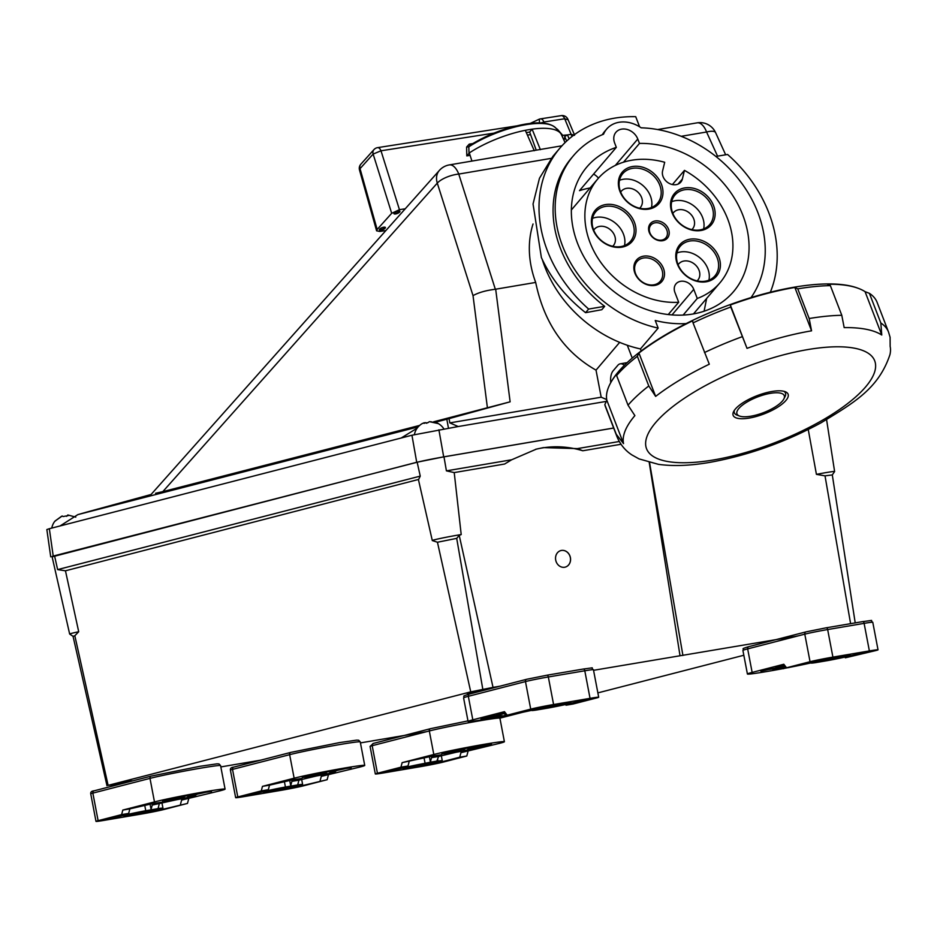 <?xml version="1.0" encoding="UTF-8"?>
<svg xmlns="http://www.w3.org/2000/svg" width="937" height="937" viewBox="0 0 937 937"><rect width="100%" height="100%" fill="white"/><g stroke="black" fill="none" stroke-linecap="round" stroke-linejoin="round"><path stroke-width="1.41" d="M503.485 715.856L503.532 716.231A16.105 15.437 -49 0 1 500.03 716.032L500.955 715.657A16.105 15.133 20.3 0 0 504.528 715.833A16.023 2.928 -100.4 0 0 505.09 713.432M508.58 714.966A16.023 2.928 79.6 0 1 508.51 715.107A16.105 15.133 20.3 0 0 509.248 714.849M509.096 714.896A16.105 15.437 -49 0 1 507.503 715.505A16.023 2.928 79.6 0 1 506.179 713.853M181.333 796.567A16.023 13.551 75.9 0 0 186.334 797.879A16.105 8.14 -82.1 0 0 188.185 796.579L192.624 795.829A16.105 8.445 62.8 0 1 191.16 797.071A16.023 13.551 75.9 0 0 192.272 796.555A16.163 16.163 0 0 0 196.056 793.791M190.961 796.614A16.023 13.551 -104.1 0 1 189.028 797.61A16.105 8.445 62.8 0 1 187.201 797.375M183.547 798.359A16.105 8.14 -82.1 0 0 183.992 798.406A16.105 8.14 -82.1 0 0 184.214 798.406A16.023 13.551 -104.1 0 1 179.049 797.024M188.548 796.509L189.028 797.61M191.16 797.071L190.738 796.122M184.238 797.598L184.214 798.406M776.105 667.659A16.163 16.163 0 0 0 778.788 668.526A16.023 14.734 -96 0 0 781.938 668.877A16.105 6.243 -85.4 0 1 780.615 668.163L785.417 667.167A16.105 5.95 62.2 0 0 786.412 667.612M786.811 667.73A16.105 5.95 62.2 0 0 787.139 667.8A16.023 14.734 -96 0 0 787.595 667.601M793.334 666.617A38.347 1.382 169.2 0 1 789.177 667.437A16.163 16.163 0 0 0 789.54 667.261A16.023 14.734 84 0 1 789.177 667.449A16.023 14.734 84 0 1 788.743 667.636L788.649 667.413M786.096 667.495L784.972 667.706A16.105 6.243 -85.4 0 1 783.555 668.702A16.023 14.734 84 0 1 781.95 668.62M781.997 667.858L781.938 668.877M783.613 667.519L783.555 668.702M457.76 749.729A16.163 16.163 0 0 0 462.726 750.947A16.105 10.284 -79.3 0 0 463.546 750.97A16.023 11.876 -103.1 0 1 459.025 749.471M461.824 748.921A16.023 11.876 76.9 0 0 466.239 750.35A16.105 10.284 -79.3 0 0 468.535 748.979L472.435 748.358A16.105 10.576 61 0 1 470.468 749.682A16.023 11.876 76.9 0 0 470.632 749.612A16.163 16.163 0 0 0 475.387 746.367M464.799 750.115L463.557 750.326M470.14 748.862A16.023 11.876 -103.1 0 1 467.786 750.303A16.105 10.576 61 0 1 466.427 750.268M463.546 750.97L463.557 749.741M467.528 749.682L467.786 750.303M470.069 748.71L470.468 749.682M318.1 773.435A16.163 16.163 0 0 0 323.359 774.676A16.023 12.591 -98.2 0 0 323.874 774.7A16.105 9.757 -83.5 0 1 321.742 774.161L325.83 773.259A16.105 9.464 58.9 0 0 328.301 773.728A16.023 12.591 -98.2 0 0 332.131 770.729M334.743 770.249A16.023 12.591 81.8 0 1 330.82 773.365A16.105 9.464 58.9 0 0 331.323 773.154A16.163 16.163 0 0 0 335.727 770.085M330.562 772.767L329.648 772.955M327.786 773.681A16.105 9.757 -83.5 0 1 326.392 774.337A16.023 12.591 81.8 0 1 323.886 773.997M330.41 772.404L330.82 773.365M323.886 773.657L323.874 774.7M326.404 773.423L326.392 774.337M811.559 330.831L794.857 287.46L797.762 288.854L809.181 318.521L811.559 330.831A142.084 47.108 158.9 0 0 811.407 330.855A142.084 47.108 158.9 0 0 747.023 348.353L730.778 307.031A145.504 48.244 158.9 0 0 693.052 322.902L709.297 364.212A142.084 47.108 158.9 0 0 655.642 396.398L648.779 385.974L637.359 356.306A145.504 48.244 158.9 0 0 616.605 375.526L628.024 405.182L634.888 415.618A142.084 47.108 158.9 0 0 623.538 443.611L616.241 434.253L604.822 404.597A145.504 48.244 158.9 0 0 605.525 406.904L616.944 436.572A145.504 48.244 158.9 0 1 616.241 434.253M783.777 391.268A27.384 9.077 -21.1 0 1 785.487 393.118A29.445 9.768 158.9 0 0 786.002 392.053M749.307 418.054A29.445 9.768 158.9 0 0 777.136 407.536A29.445 9.768 158.9 0 0 788.099 394.196A29.445 9.768 158.9 0 0 771.924 391.49A29.445 9.768 158.9 0 0 744.107 402.008A29.445 9.768 158.9 0 0 733.144 415.349A29.445 9.768 158.9 0 0 749.307 418.054M794.857 287.46A142.084 47.108 158.9 0 0 794.705 287.483A142.084 47.108 158.9 0 0 730.321 304.97L730.778 307.031M857.917 288.198A141.393 46.885 158.9 0 0 857.519 288.046A141.393 46.885 158.9 0 0 794.213 287.19A141.393 46.885 158.9 0 0 610.456 383.198A141.393 46.885 158.9 0 0 610.268 383.573M616.605 375.526L618.186 372.235A142.084 47.108 158.9 0 0 610.057 383.959A142.084 47.108 158.9 0 0 606.836 400.24L604.822 404.597M693.052 322.902L692.595 320.841A142.084 47.108 158.9 0 0 638.94 353.026L637.359 356.306M733.788 411.296A27.384 9.077 -21.1 0 1 733.776 411.273L734.362 412.807A27.384 9.077 -21.1 0 1 734.385 410.289M739.551 416.051A25.334 8.398 -21.1 0 1 743.217 404.538A25.334 8.398 -21.1 0 1 770.343 393.341A25.334 8.398 -21.1 0 1 783.812 399.01A25.334 8.398 -21.1 0 1 750.888 416.204A25.334 8.398 -21.1 0 1 739.551 416.051L737.138 415.161A27.384 9.077 -21.1 0 1 734.362 412.807A29.445 9.768 158.9 0 1 733.261 412.362M616.944 436.572C620.177 444.396 625.155 450.51 631.889 454.913L639.046 458.896L658.465 464.354C673.34 466.38 690.417 465.724 709.684 462.386C747.867 455.499 785.007 442.299 821.081 422.786C854.146 402.582 878.613 388.644 889.974 354.561A142.084 47.108 158.9 0 0 890.15 346.339L890.103 337.297L888.51 331.979A145.504 48.244 158.9 0 0 880.827 322.996L881.764 335.024A142.084 47.108 158.9 0 0 844.167 327.61L841.789 315.3L830.369 285.633A145.504 48.244 158.9 0 0 797.762 288.854M623.538 443.611L606.836 400.24M655.642 396.398L638.94 353.026M747.023 348.353L730.321 304.97M881.764 335.024L865.062 291.653A142.084 47.108 158.9 0 0 858.327 288.35A142.084 47.108 158.9 0 0 827.453 284.239L830.369 285.633M865.062 291.653L869.407 293.34L880.827 322.996M888.51 331.979L877.091 302.323A145.504 48.244 158.9 0 0 869.407 293.34M784.89 391.584A27.384 9.077 -21.1 0 1 784.901 391.619L785.487 393.118A27.384 9.077 -21.1 0 1 784.995 396.726L783.812 399.01M676.186 184.648A10.951 8.82 -139.6 0 1 665.914 180.946A10.951 8.82 -139.6 0 1 662.588 170.956L664.696 162.277A80.184 64.594 40.4 0 0 631.714 160.239A80.184 64.594 40.4 0 0 597.829 178.873A80.184 64.594 40.4 0 0 598.649 259.244A80.184 64.594 40.4 0 0 678.693 302.264L674.945 292.543A10.951 8.82 -139.6 0 1 676.01 283.852A10.951 8.82 -139.6 0 1 685.486 281.686A10.951 8.82 -139.6 0 1 693.767 289.357L697.269 298.458A80.184 64.594 40.4 0 0 719.956 282.798A80.184 64.594 40.4 0 0 684.467 170.382L682.359 179.061A10.951 8.82 -139.6 0 1 680.812 182.106A10.951 8.82 -139.6 0 1 676.186 184.648M605.489 204.594A24.175 19.478 -139.6 0 1 634.454 222.35A24.175 19.478 -139.6 0 1 621.887 247.157A24.175 19.478 -139.6 0 1 592.934 229.401A24.175 19.478 -139.6 0 1 605.489 204.594M620.891 246.572A22.804 18.365 40.4 0 0 630.531 241.266A22.804 18.365 40.4 0 0 629.629 217.431A22.804 18.365 40.4 0 0 605.431 206.409A22.804 18.365 40.4 0 0 595.791 211.715A22.804 18.365 40.4 0 0 596.693 235.538A22.804 18.365 40.4 0 0 620.891 246.572M632.475 166.528A24.175 19.478 -139.6 0 1 661.428 184.284A24.175 19.478 -139.6 0 1 648.872 209.092A24.175 19.478 -139.6 0 1 619.907 191.335A24.175 19.478 -139.6 0 1 632.475 166.528M647.877 208.506A22.804 18.365 40.4 0 0 657.516 203.212A22.804 18.365 40.4 0 0 656.614 179.377A22.804 18.365 40.4 0 0 632.416 168.355A22.804 18.365 40.4 0 0 622.777 173.65A22.804 18.365 40.4 0 0 623.679 197.484A22.804 18.365 40.4 0 0 647.877 208.506M684.642 187.927A24.175 19.478 -139.6 0 1 713.596 205.683A24.175 19.478 -139.6 0 1 701.028 230.49A24.175 19.478 -139.6 0 1 672.075 212.734A24.175 19.478 -139.6 0 1 684.642 187.927M700.044 229.905A22.804 18.365 40.4 0 0 709.684 224.611A22.804 18.365 40.4 0 0 708.782 200.776A22.804 18.365 40.4 0 0 684.584 189.754A22.804 18.365 40.4 0 0 674.945 195.048A22.804 18.365 40.4 0 0 675.846 218.883A22.804 18.365 40.4 0 0 700.044 229.905M655.104 220.98A11.197 9.019 -139.6 0 1 668.514 229.202A11.197 9.019 -139.6 0 1 662.693 240.692A11.197 9.019 -139.6 0 1 649.282 232.47A11.197 9.019 -139.6 0 1 655.104 220.98M661.698 240.106A9.827 7.918 40.4 0 0 665.856 237.822A9.827 7.918 40.4 0 0 665.457 227.55A9.827 7.918 40.4 0 0 655.033 222.807A9.827 7.918 40.4 0 0 650.887 225.091A9.827 7.918 40.4 0 0 651.274 235.351A9.827 7.918 40.4 0 0 661.698 240.106M643.543 256.164A16.608 13.376 -139.6 0 1 663.443 268.369A16.608 13.376 -139.6 0 1 654.811 285.41A16.608 13.376 -139.6 0 1 634.923 273.206A16.608 13.376 -139.6 0 1 643.543 256.164M653.815 284.825A15.238 12.275 40.4 0 0 660.257 281.276A15.238 12.275 40.4 0 0 659.648 265.358A15.238 12.275 40.4 0 0 643.485 257.991A15.238 12.275 40.4 0 0 637.055 261.528A15.238 12.275 40.4 0 0 637.652 277.457A15.238 12.275 40.4 0 0 653.815 284.825M689.901 239.204A24.175 19.478 -139.6 0 1 718.855 256.972A24.175 19.478 -139.6 0 1 706.287 281.779A24.175 19.478 -139.6 0 1 677.334 264.011A24.175 19.478 -139.6 0 1 689.901 239.204M705.303 281.182A22.804 18.365 40.4 0 0 714.931 275.888A22.804 18.365 40.4 0 0 714.029 252.053A22.804 18.365 40.4 0 0 689.831 241.032A22.804 18.365 40.4 0 0 680.203 246.326A22.804 18.365 40.4 0 0 681.105 270.161A22.804 18.365 40.4 0 0 705.303 281.182M639.666 208.225A12.532 10.096 40.4 0 0 640.381 207.487A12.532 10.096 40.4 0 0 639.889 194.392A12.532 10.096 40.4 0 0 626.595 188.337A12.532 10.096 40.4 0 0 621.29 191.253A12.532 10.096 40.4 0 0 620.681 192.062M697.093 280.901A12.532 10.096 40.4 0 0 697.807 280.163A12.532 10.096 40.4 0 0 697.304 267.068A12.532 10.096 40.4 0 0 684.01 261.013A12.532 10.096 40.4 0 0 678.716 263.929A12.532 10.096 40.4 0 0 678.107 264.749M691.834 229.624A12.532 10.096 40.4 0 0 692.548 228.886A12.532 10.096 40.4 0 0 692.045 215.791A12.532 10.096 40.4 0 0 678.751 209.736A12.532 10.096 40.4 0 0 673.457 212.64A12.532 10.096 40.4 0 0 672.848 213.46M612.693 246.279A12.532 10.096 40.4 0 0 613.395 245.553A12.532 10.096 40.4 0 0 612.903 232.458A12.532 10.096 40.4 0 0 599.61 226.391A12.532 10.096 40.4 0 0 594.316 229.307A12.532 10.096 40.4 0 0 593.695 230.127M624.499 245.564A22.804 18.365 40.4 0 0 617.378 224.915A22.804 18.365 40.4 0 0 596.119 217.349A22.804 18.365 40.4 0 0 592.524 218.356M703.64 228.897A22.804 18.365 40.4 0 0 696.519 208.26A22.804 18.365 40.4 0 0 675.272 200.694A22.804 18.365 40.4 0 0 671.677 201.689M708.899 280.186A22.804 18.365 40.4 0 0 701.778 259.537A22.804 18.365 40.4 0 0 680.531 251.971A22.804 18.365 40.4 0 0 676.924 252.978M651.473 207.51A22.804 18.365 40.4 0 0 644.351 186.861A22.804 18.365 40.4 0 0 623.105 179.295A22.804 18.365 40.4 0 0 619.509 180.302M668.245 314.539L678.693 302.264M672.403 184.554L684.467 170.382M697.269 298.458L683.132 315.066M379.426 229.46A3.209 1.066 158.9 0 0 380.937 229.506A3.209 1.066 158.9 0 0 385.142 227.258M381.172 230.104A3.209 1.066 158.9 0 0 384.205 228.956A3.209 1.066 158.9 0 0 385.4 227.504A3.209 1.066 158.9 0 0 383.631 227.211A3.209 1.066 158.9 0 0 380.598 228.359A3.209 1.066 158.9 0 0 379.403 229.811A3.209 1.066 158.9 0 0 381.172 230.104M393.962 213.285A3.209 1.066 158.9 0 0 395.461 213.331A3.209 1.066 158.9 0 0 399.666 211.083M395.695 213.941A3.209 1.066 158.9 0 0 398.729 212.793A3.209 1.066 158.9 0 0 399.923 211.329A3.209 1.066 158.9 0 0 398.155 211.036A3.209 1.066 158.9 0 0 395.133 212.184A3.209 1.066 158.9 0 0 393.938 213.636A3.209 1.066 158.9 0 0 395.695 213.941M469.004 153.27L468.816 146.816L466.603 147.05L466.813 155.893L469.66 152.684A59.909 19.864 158.9 0 1 528.773 129.681A59.909 19.864 158.9 0 1 560.303 132.995A59.909 19.864 158.9 0 1 561.755 135.42L567.459 134.916L569.146 138.852M385.915 230.525L379.872 231.462L376.604 230.818L377.154 229.483L391.689 213.296L399.443 209.677L405.264 208.775M377.154 229.483L360.042 168.648A6.161 2.179 164.3 0 0 359.492 169.984L376.604 230.818M544.409 123.251L543.917 122.009L564.706 118.765A6.161 3.174 -98.9 0 0 561.286 115.626L540.497 118.87A6.161 3.174 81.1 0 1 543.917 122.009L539.489 123.415L539.361 119.538M399.443 209.677L380.996 150.787L373.137 154.078A6.161 4.872 -138.1 0 1 373.945 149.615L360.85 164.198A6.161 6.161 0 0 0 359.492 169.984M526.301 132.574L529.663 132.07L536.222 150.166M470.761 144.966L469.812 145.387C486.748 134.928 505.031 127.877 524.638 124.234C539.853 121.587 550.206 122.829 555.7 127.936A57.415 19.033 158.9 0 0 525.481 124.762A57.415 19.033 158.9 0 0 468.816 146.816L470.761 144.966L469.238 144.134L466.603 147.05M574.522 135.326L571.254 134.319L567.459 134.916L564.695 136.509L566.651 141.077M555.981 128.252L557.667 129.505L556.929 129.845M564.027 140.386A62.65 20.778 158.9 0 0 564.695 136.509M66.574 516.322L67.792 515.245M75.78 517.13L67.815 514.963L68.296 515.584L63.119 516.545L62.217 515.994L54.943 521.124L61.584 516.264M55.588 520.855L54.943 521.124M67.757 515.678L67.815 514.963M430.645 421.685L438.317 423.618L429.333 421.638L428.162 422.587L422.692 423.325A16.163 16.163 0 0 0 414.388 434.639M424.168 423.137L425.304 422.61L426.792 423.29M423.981 422.728L424.274 423.36M561.24 705.046L539.817 708.922L562.235 703.687L570.844 702.457L561.24 705.046L561.029 703.91M502.525 716.255A38.347 1.382 -10.8 0 1 487.463 718.948A38.347 1.382 -10.8 0 1 468.078 721.42A38.347 1.382 -10.8 0 1 472.81 719.827L504.481 711.663L507.21 715.189L539.571 707.47L549.035 705.76L534.195 709.637A19.853 0.714 169.2 0 0 531.736 710.457A19.853 0.714 169.2 0 0 536.034 710.094L548.93 707.903A19.853 0.714 169.2 0 0 568.302 703.839L591.961 698.475L566.018 705.21L573.081 704.015L596.588 697.948A17.124 0.621 169.2 0 0 598.696 697.233A17.124 0.621 169.2 0 0 590.041 698.346L553.591 704.53A17.124 0.621 169.2 0 0 530.717 709.133L507.21 715.189M531.712 710.316A38.347 1.382 -10.8 0 1 514.401 713.959M514.015 714.041A38.347 1.382 -10.8 0 1 508.662 715.083M507.28 715.353A38.347 1.382 -10.8 0 1 503.509 716.067M566.018 705.21L565.491 704.519M502.22 712.87L502.337 713.49L496.469 714.404L504.891 712.179M502.337 713.49A38.347 1.382 -10.8 0 1 505.43 712.893M779.865 668.725L772.92 669.955L785.077 665.891L760.867 671.197M825.017 660.749L850.175 655.033L828.741 658.922L819.137 661.51L825.017 660.749M844.811 657.106L845.35 657.797L871.281 651.051L847.622 656.427A19.853 0.714 -10.8 0 1 828.261 660.491L815.354 662.682A19.853 0.714 -10.8 0 1 811.067 663.045A19.853 0.714 -10.8 0 1 813.515 662.213L828.355 658.348L818.903 660.058L786.541 667.776L783.812 664.251L752.142 672.415A38.347 1.382 169.2 0 0 747.41 674.008A38.347 1.382 169.2 0 0 766.794 671.536A38.347 1.382 169.2 0 0 781.669 668.877M784.761 665.469A38.347 1.382 169.2 0 0 781.669 666.066L775.801 666.992L784.21 664.766M786.213 667.542L784.878 667.8M781.95 668.819A38.347 1.382 169.2 0 0 782.676 668.678M784.093 668.421A38.347 1.382 169.2 0 0 788.708 667.531M793.721 666.547A38.347 1.382 169.2 0 0 811.044 662.892M786.541 667.776L810.048 661.709A17.124 0.621 -10.8 0 1 832.911 657.118L869.372 650.922A17.124 0.621 -10.8 0 1 878.028 649.821A17.124 0.621 -10.8 0 1 875.908 650.536L845.35 657.797M810.048 661.709L804.789 634.162A2.05 1.792 -104.5 0 1 806.171 631.843L826.293 627.79A2.05 1.007 -99.6 0 0 826.293 627.79L862.79 621.594A2.05 1.007 -99.6 0 0 862.754 621.606L826.375 627.778M180.419 804.625L181.614 800.081L220.336 790.723A38.347 1.382 169.2 0 0 225.079 789.13A38.347 1.382 169.2 0 0 205.695 791.601A38.347 1.382 169.2 0 0 154.476 801.908L122.806 810.072L129.868 808.865L128.674 813.41L102.742 820.144L126.39 814.768A19.853 0.714 -10.8 0 1 145.762 810.716L158.669 808.526A19.853 0.714 -10.8 0 1 162.956 808.162A19.853 0.714 -10.8 0 1 160.496 808.982L145.668 812.859L155.12 811.149L187.482 803.431L163.975 809.486A17.124 0.621 -10.8 0 1 141.112 814.089L104.651 820.273A17.124 0.621 -10.8 0 1 95.996 821.374A17.124 0.621 -10.8 0 1 98.116 820.671L92.857 793.112A2.05 1.792 -104.5 0 1 94.11 790.816L151.244 776.094L199.886 766.302L216.974 763.842L219.012 763.936L220.582 765.599A38.347 1.382 169.2 0 0 201.209 768.071A38.347 1.382 169.2 0 0 149.99 778.378A2.05 1.792 -104.5 0 1 151.372 776.059L199.839 766.314M182.188 798.219L175.254 799.448C162.815 801.486 159.559 801.685 165.509 800.034L199.569 793.182L192.963 796.169M184.894 797.727L184.226 797.844M148.995 810.446L123.848 816.162L145.282 812.285L154.886 809.697L148.995 810.446M129.868 808.865L153.773 803.349A38.347 1.382 169.2 0 0 162.37 802.131L152.216 805.082L176.777 799.694A38.347 1.382 169.2 0 0 183.816 798.394M184.214 798.324A38.347 1.382 169.2 0 0 188.208 797.563M189.801 797.258A38.347 1.382 169.2 0 0 190.82 797.071L191.125 797M151.021 809.615L152.216 805.082M159.267 803.876L158.084 808.42M191.476 796.942L195.974 796.181M181.614 800.081L196.009 796.38M187.482 803.431L188.665 798.886M122.806 810.072L121.623 814.604L128.674 813.41M98.116 820.671L121.623 814.604M412.784 766.161L434.206 762.285L411.788 767.52L403.179 768.75L412.784 766.161M485.015 744.177A38.347 1.382 -10.8 0 1 504.399 741.706A38.347 1.382 -10.8 0 1 499.667 743.31L460.945 752.669L459.751 757.201L434.452 763.725L424.988 765.447L439.828 761.57A19.853 0.714 169.2 0 0 442.276 760.739A19.853 0.714 169.2 0 0 437.989 761.102L436.806 761.207L438.598 756.464L431.535 757.658L441.69 754.718A38.347 1.382 -10.8 0 1 433.093 755.936L402.137 762.648L433.808 754.484A38.347 1.382 -10.8 0 1 485.015 744.177M431.535 757.658L430.341 762.203L425.082 763.292A19.853 0.714 169.2 0 0 405.721 767.356L382.062 772.732L408.005 765.986L409.188 761.453M470.433 749.588L470.14 749.647A38.347 1.382 -10.8 0 1 468.488 749.963M466.778 750.291A38.347 1.382 -10.8 0 1 463.546 750.9M463.183 750.97A38.347 1.382 -10.8 0 1 456.096 752.27L438.598 756.464M475.293 748.768L470.831 749.518M475.328 748.956L460.945 752.669M408.005 765.986L400.942 767.192L402.137 762.648M467.996 751.474L466.802 756.007L459.751 757.201M437.403 760.996L430.341 762.203M400.942 767.192L377.435 773.248A17.124 0.621 169.2 0 0 375.327 773.962A17.124 0.621 169.2 0 0 383.971 772.861L420.432 766.665A17.124 0.621 169.2 0 0 443.295 762.074L466.802 756.007M320.091 780.919L321.274 776.375L360.007 767.016A38.347 1.382 169.2 0 0 364.739 765.424A38.347 1.382 169.2 0 0 345.355 767.895A38.347 1.382 169.2 0 0 294.136 778.19L262.465 786.354L269.528 785.159L268.333 789.704L242.402 796.438L266.061 791.062A19.853 0.714 -10.8 0 1 285.422 787.01L298.329 784.819A19.853 0.714 -10.8 0 1 302.616 784.445A19.853 0.714 -10.8 0 1 300.168 785.276L285.328 789.153L294.78 787.443L327.142 779.713L303.635 785.78A17.124 0.621 -10.8 0 1 280.772 790.383L244.311 796.567A17.124 0.621 -10.8 0 1 235.655 797.668A17.124 0.621 -10.8 0 1 237.775 796.954L232.517 769.394A2.05 1.792 -104.5 0 1 233.77 767.11L290.903 752.376L339.545 742.596L356.646 740.136L358.684 740.23L360.253 741.893A38.347 1.382 169.2 0 0 340.869 744.365A38.347 1.382 169.2 0 0 289.65 754.672A2.05 1.792 -104.5 0 1 291.032 752.352L339.51 742.596M321.848 774.512L314.914 775.742C302.475 777.78 299.231 777.979 305.169 776.316L339.229 769.464L332.635 772.463M330.609 772.861L329.461 773.084M288.666 786.74L263.52 792.456L284.942 788.579L294.546 785.991L288.666 786.74M269.528 785.159L293.433 779.643A38.347 1.382 169.2 0 0 302.03 778.424L291.875 781.364L298.926 780.17L316.437 775.977A38.347 1.382 169.2 0 0 323.488 774.688M323.874 774.618A38.347 1.382 169.2 0 0 325.572 774.302M327.247 773.974A38.347 1.382 169.2 0 0 330.48 773.353L330.796 773.294M290.681 785.909L291.875 781.364M298.926 780.17L297.743 784.702M331.171 773.224L335.633 772.475M321.274 776.375L335.669 772.662M327.142 779.713L328.337 775.18M262.465 786.354L261.282 790.898L268.333 789.704M237.775 796.954L261.282 790.898M499.749 686.235L493.026 687.383L459.224 535.39L461.203 534.57L454.222 472.588L504.621 464.026L511.707 459.762L536.351 449.128L543.401 447.617L577.379 448.612L619.275 441.503M535.601 449.315A112.979 98.338 -104.5 0 1 541.914 448.003A112.979 98.338 -104.5 0 1 582.791 450.767L621.008 444.279M565.152 567.143A8.562 7.449 75.5 0 0 570.27 557.281A8.562 7.449 75.5 0 0 561.38 550.452A8.562 7.449 75.5 0 0 560.876 550.558M564.66 567.248A8.562 7.449 75.5 0 0 565.187 567.131A8.562 7.449 75.5 0 0 570.34 557.292A8.562 7.449 75.5 0 0 561.45 550.441A8.562 7.449 75.5 0 0 560.912 550.558A8.562 7.449 75.5 0 0 555.77 560.396A8.562 7.449 75.5 0 0 564.66 567.248M855.212 622.882L832.302 474.918L825.017 475.844L850.597 623.667M832.302 474.918L834.609 471.545A17.311 0.621 169.2 0 0 834.609 471.522A17.311 0.621 169.2 0 0 816.42 474.356L825.017 475.844M808.244 429.509L816.42 474.356M488.505 689.14A16.901 0.609 -10.8 0 1 477.355 691.389L466.86 693.251L474.778 691.201L497.137 686.915M467.645 693.204L466.86 693.251M360.44 742.9L426.487 731.692M499.901 718.152L522.834 712.237M597.865 692.888L743.826 655.256M797.762 635.965L593.566 670.306M493.026 687.383L470.737 691.857L108.118 785.358L121.201 783.836M220.839 766.923L260.873 760.13M123.813 783.156L112.815 784.527L129.341 781.107A16.901 0.609 -10.8 0 1 132.504 780.861A16.901 0.609 -10.8 0 1 132.445 780.931M482.836 689.433L456.706 538.365L437.45 542.242L432.32 540.567A17.311 0.621 -10.8 0 1 432.297 540.555L418.406 479.486L65.461 570.797L78.708 631.737L74.831 635.731L73.063 636.34M461.203 534.57A17.311 0.621 -10.8 0 0 442.639 537.967A17.311 0.621 -10.8 0 0 432.285 540.532A17.311 0.621 -10.8 0 1 432.285 540.532L432.32 540.567M459.224 535.39L456.706 538.365M649.224 462.491L680.016 655.642M682.921 655.467L649.552 462.573M106.994 785.733L73.051 636.328L69.678 634.044A17.311 0.621 -10.8 0 1 69.654 634.021A17.311 0.621 -10.8 0 1 78.708 631.737M65.461 570.797L57.625 569.602L54.533 555.735A20.087 0.726 169.2 0 0 52.062 556.578L69.654 634.021M418.488 479.779L420.244 476.113L57.625 569.602M454.222 472.588L446.41 470.854L511.707 459.762M446.41 470.854L443.986 456.846A20.087 0.726 169.2 0 0 417.164 462.246L420.244 476.113M582.791 450.767L577.379 448.612M443.986 456.846L613.665 428.045M54.533 555.735L417.164 462.246M565.046 142.611L561.521 134.834A59.909 19.864 158.9 0 0 532.122 129.165L540.38 149.686M623.503 162.195L639.479 143.431A96.242 77.525 -139.6 0 1 733.413 196.583A96.242 77.525 -139.6 0 1 733.507 291.665A96.242 77.525 -139.6 0 1 692.841 314.024A96.242 77.525 -139.6 0 1 590.72 267.502A96.242 77.525 -139.6 0 1 586.913 166.915A96.242 77.525 -139.6 0 1 616.323 147.367L579.476 190.656A96.242 77.525 40.4 0 1 590.087 187.974M704.097 311.225L706.65 298.435M770.343 292.227A128.99 103.913 40.4 0 0 727.569 154.464L715.88 156.444M616.323 147.367L614.637 142.963A13.481 10.857 -139.6 0 1 615.937 132.269A13.481 10.857 -139.6 0 1 627.603 129.599A13.481 10.857 -139.6 0 1 637.781 139.039L639.479 143.431M598.474 178.135A13.481 10.857 40.4 0 0 593.578 174.095M602.397 134.67A29.188 23.507 -139.6 0 1 604.564 131.543L606.672 129.072A29.188 23.507 40.4 0 0 603.545 134.202A113.764 91.639 -139.6 0 0 573.573 155.565L571.465 158.037A113.764 91.639 40.4 0 0 604.67 306.34L601.8 309.714L585.578 312.677L588.647 309.058A128.99 103.913 -139.6 0 1 559.869 148.163A128.99 103.913 -139.6 0 1 635.708 116.68L639.608 126.8M751.052 297.579A113.764 91.639 40.4 0 0 746.098 189.602A113.764 91.639 40.4 0 0 641.177 127.819A29.188 23.507 40.4 0 0 606.672 129.072M588.647 309.058L604.67 306.34M559.869 148.163L552.807 156.456L539.466 178.264L533.048 203.997L541.375 257.558C551.038 278.629 565.772 297.006 585.578 312.677M610.725 382.694A14.383 7.063 80.4 0 1 613.079 370.888L617.811 365.325A14.383 7.063 80.4 0 1 620.282 363.814A14.383 7.063 80.4 0 1 624.323 365.325M573.573 155.565A113.764 91.639 -139.6 0 0 566.815 255.719A113.764 91.639 -139.6 0 0 658.172 328.102L655.232 320.489A105.822 85.244 40.4 0 0 686.095 323.581M542.254 259.444A113.764 91.639 40.4 0 0 627.298 345.249A113.764 91.639 -139.6 0 0 640.439 348.939L641.189 350.895M658.172 328.102L640.439 348.939M620.282 363.814L626.162 362.806A14.383 7.063 80.4 0 1 626.97 362.771M632.229 358.063L627.298 345.249M717.555 156.163L706.58 132A17.124 5.107 -24.4 0 1 715.599 132.644L725.66 154.792M417.164 428.15L401.212 438.001L60.073 525.95L77.876 514.612L418.183 426.874M435.307 422.247L449.046 418.628L449.83 422.892L458.216 426.534L411.94 435.236L401.212 438.001M619.662 342.368L596.026 370.138C564.179 352.031 544.057 322.785 535.683 282.435A105.822 85.244 -139.6 0 1 533.036 223.978M449.83 422.892L601.191 397.206L606.707 399.584M606.309 401.387L458.216 426.534M419.682 425.398L162.827 491.62L437.286 183.113A17.124 6.219 -17.6 0 1 458.755 174.071L495.333 289.264C485.963 290.423 478.526 292.543 473.021 295.635L437.286 183.113A17.124 13.586 -138.3 0 1 439.383 170.417L151.009 494.56M601.191 397.206L596.026 370.138M613.641 428.01L443.681 456.858L416.719 462.281L52.121 556.847M53.21 556.004L49.345 528.714L60.073 525.95M534.289 150.728L525.317 130.313A59.909 19.864 158.9 0 0 469.296 152.918M532.122 129.165L529.663 132.058M535.683 282.435L495.333 289.264M449.046 418.628L510.126 401.821L433.62 421.802M49.345 528.714L46.85 529.557L50.727 556.836M469.308 152.954L471.932 161.07M162.827 491.62L155.542 493.272M151.08 494.49L87.036 512M86.567 512.152L77.876 514.612M713.678 459.926A122.22 40.525 -21.1 0 1 655.654 422.587A122.22 40.525 -21.1 0 1 807.553 349.618A122.22 40.525 -21.1 0 1 865.589 386.958A122.22 40.525 -21.1 0 1 713.678 459.926M742.198 336.699A145.504 48.244 158.9 0 0 704.472 352.558M648.779 385.974A145.504 48.244 158.9 0 0 628.024 405.182M841.789 315.3A145.504 48.244 158.9 0 0 809.181 318.521M693.767 289.357L672.016 314.902M682.359 179.061L678.048 184.109M391.689 213.296L373.137 154.078L360.042 168.648A6.161 4.872 -138.1 0 1 360.85 164.198M530.6 134.659A51.441 17.053 158.9 0 0 527.496 135.092A51.441 17.053 158.9 0 0 527.414 135.104M466.813 155.893L470.093 155.378M472.693 143.595L469.238 144.134M516.252 125.956L377.576 147.648A6.161 3.174 81.1 0 1 380.996 150.787L494.033 133.113M572.027 136.486L564.706 118.765L567.963 119.784M561.286 115.626A6.161 6.161 0 0 1 567.916 119.315L567.927 119.35M557.667 129.505L562.95 135.619M497.922 715.505A23.718 0.855 -10.8 0 1 494.244 716.149A23.718 0.855 -10.8 0 1 485.987 717.426M481.536 718.609L505.757 713.303L483.843 717.953C477.905 719.604 481.161 719.417 493.588 717.379L500.663 716.126M494.244 716.149A2.05 1.007 80.4 0 1 493.588 717.379M468.078 721.42L463.592 697.901A38.347 1.382 -10.8 0 1 468.324 696.308A2.05 1.792 -104.5 0 1 469.706 693.989L526.594 679.325M472.81 719.827L468.324 696.308L525.47 681.574A2.05 1.792 -104.5 0 1 526.84 679.255L546.962 675.214A2.05 1.007 -99.6 0 1 547.009 675.202L526.711 679.278L469.578 694.012C460.29 696.835 465.302 695.594 463.592 697.901M530.717 709.133L525.47 681.574A17.124 0.621 -10.8 0 1 548.332 676.971L584.793 670.787A2.05 1.007 -99.6 0 0 583.47 669.006A2.05 1.007 -99.6 0 0 583.423 669.018L547.044 675.19M553.591 704.53L548.332 676.971A2.05 1.007 -99.6 0 0 547.009 675.202L583.47 669.006C597.747 667.273 589.385 667.449 593.437 669.686L598.696 697.233M590.041 698.346L584.793 670.787A17.124 0.621 -10.8 0 1 593.437 669.686M534.195 709.637L534.055 708.899M504.738 715.364L506.894 714.954M506.249 713.971A23.718 0.855 -10.8 0 1 504.996 714.205M765.318 670.014A23.718 0.855 169.2 0 0 773.575 668.725A2.05 1.007 80.4 0 1 772.92 669.955M840.571 657.622L840.348 656.486M832.911 657.118L827.652 629.559A17.124 0.621 169.2 0 0 804.789 634.162L747.656 648.884A38.347 1.382 169.2 0 0 742.924 650.477L747.41 674.008M805.914 631.901L749.038 646.577A2.05 1.792 75.5 0 0 747.656 648.884L752.142 672.415M773.575 668.725A23.718 0.855 169.2 0 0 777.241 668.093M781.669 666.066L781.552 665.457M813.375 661.475L813.515 662.213M869.372 650.922L864.113 623.363L827.652 629.559A2.05 1.007 -99.6 0 0 826.329 627.778L806.043 631.866L748.909 646.6C739.621 649.423 744.622 648.181 742.924 650.477M872.769 622.262A17.124 0.621 169.2 0 0 864.113 623.363A2.05 1.007 -99.6 0 0 862.79 621.594C877.079 619.861 868.716 620.036 872.769 622.262L878.028 649.821M167.653 799.507A23.718 0.855 169.2 0 0 175.91 798.219A23.718 0.855 169.2 0 0 179.576 797.586M195.154 794.611A23.718 0.855 169.2 0 0 206.948 792.011M211.528 791.46L199.522 793.182A2.05 1.007 -99.6 0 0 199.569 793.182M151.068 809.427L150.025 803.958M112.053 817.696L112.194 818.434M126.39 814.768L126.249 814.03M144.685 805.059L145.762 810.716M158.669 808.526L158.412 807.167M154.98 810.411L155.12 811.149M154.476 801.908L149.99 778.378L92.857 793.112A17.124 0.621 169.2 0 0 90.737 793.815L95.996 821.374M90.737 793.815C90.479 792.058 91.603 791.051 94.11 790.816A2.05 1.792 -104.5 0 1 94.227 790.793L151.115 776.129M145.071 811.149L145.282 812.285M377.435 773.248L372.176 745.688A2.05 1.792 -104.5 0 1 373.43 743.404L430.563 728.67L467.973 720.881L430.692 728.646A2.05 1.792 75.5 0 0 429.322 730.965A38.347 1.382 -10.8 0 1 480.529 720.658A38.347 1.382 -10.8 0 1 499.913 718.187L504.399 741.706M486.28 744.587A23.718 0.855 -10.8 0 1 474.485 747.199M458.907 750.162A23.718 0.855 -10.8 0 1 455.23 750.806A23.718 0.855 -10.8 0 1 446.984 752.083M472.295 748.745L488.634 745.184C494.572 743.521 491.328 743.72 478.889 745.758C451.329 750.385 425.667 756.991 454.574 752.036L461.519 750.806M463.557 750.432L464.998 750.162M469.601 749.284L470.257 749.155M491 744.072L478.854 745.77A2.05 1.007 -99.6 0 0 478.889 745.758M429.357 756.546L430.399 762.015M434.311 762.987L434.452 763.725M437.731 759.743L437.989 761.102M425.082 763.292L424.004 757.635M405.58 766.618L405.721 767.356M391.373 770.273L391.514 771.022M430.446 728.705L373.558 743.381A2.05 1.792 -104.5 0 0 373.43 743.404L370.068 746.402A17.124 0.621 -10.8 0 1 372.176 745.688L429.322 730.965L433.808 754.484M424.391 763.725L424.613 764.873M307.313 775.801A23.718 0.855 169.2 0 0 315.57 774.512A23.718 0.855 169.2 0 0 319.248 773.868M334.814 770.905A23.718 0.855 169.2 0 0 346.62 768.305M351.188 767.754L339.194 769.476A2.05 1.007 -99.6 0 0 339.229 769.464M290.739 785.721L289.685 780.252M251.713 793.99L251.854 794.728M266.061 791.062L265.921 790.324M284.344 781.341L285.422 787.01M298.329 784.819L298.071 783.449M294.64 786.693L294.78 787.443M294.136 778.19L289.65 754.672L232.517 769.394A17.124 0.621 169.2 0 0 230.408 770.109L235.655 797.668M230.408 770.109C230.151 768.352 231.263 767.344 233.77 767.11A2.05 1.792 -104.5 0 1 233.899 767.087L290.775 752.423M284.731 787.443L284.942 788.579M108.118 785.358L74.831 635.731M470.737 691.857L437.45 542.242M477.355 691.389L477.226 690.698M128.744 781.891L128.603 781.212M120.135 783.765L119.936 782.688M120.756 782.477L120.978 783.637M125.827 782.641L125.628 781.622M637.781 139.039L615.328 165.416M443.681 456.858L438.903 429.814M416.719 462.281L411.94 435.236M439.383 170.417A17.124 17.124 0 0 1 449.315 164.912A17.124 8.41 80.4 0 1 456.647 169.808A17.124 8.41 80.4 0 1 458.755 174.071L551.237 158.365M681.199 136.31L706.58 132A17.124 8.41 -99.6 0 0 705.584 129.704A17.124 8.41 -99.6 0 0 697.151 122.841A17.124 17.124 0 0 1 715.599 132.644M448.46 428.186L446.82 419.202M510.126 401.821L495.685 289.217M487.427 407.935L473.021 295.635M496.774 715.072A16.163 16.163 0 0 0 499.843 716.02M178.44 797.153A16.163 16.163 0 0 0 183.992 798.406M610.456 383.198L610.057 383.959M857.519 288.046L858.327 288.35M571.359 209.982L597.829 178.873M693.485 313.907L719.956 282.798M555.7 127.936L560.303 132.995M530.166 123.438L538.845 119.374A6.161 6.161 0 0 1 540.497 118.87M377.576 147.648A6.161 6.161 0 0 0 373.945 149.615M567.916 119.315L574.475 134.893M54.943 521.101A16.163 16.163 0 0 0 51.769 528.093M443.927 428.959A16.163 16.163 0 0 0 435.4 422.282M531.736 710.457L531.56 709.532M811.067 663.045L810.892 662.119M220.582 765.599L225.079 789.13M163.202 800.678L199.522 793.182M162.956 808.162L162.007 803.173M442.533 753.266L478.854 745.77M442.276 760.739L441.327 755.761M370.068 746.402L375.327 773.962M499.105 716.887L499.913 718.187M360.253 741.893L364.739 765.424M302.862 776.972L339.194 769.476M302.616 784.445L301.667 779.467M834.609 471.522L826.586 419.682M449.315 164.912L561.966 145.797M657.645 129.552L697.151 122.841"/></g></svg>
